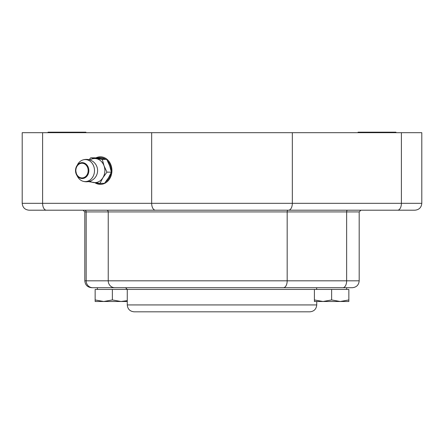 <?xml version="1.0" encoding="UTF-8"?>
<svg xmlns="http://www.w3.org/2000/svg" width="444" height="444" viewBox="0 0 444 444"><rect width="100%" height="100%" fill="white"/><g stroke="black" fill="none" stroke-linecap="round" stroke-linejoin="round"><path stroke-width="0.67" d="M48.035 132.695L48.035 132.179L85.931 132.179L85.931 132.695M358.069 132.695L358.069 132.179L395.965 132.179L395.965 132.695M361.516 210.201L392.518 210.201M316.494 210.201L132.839 210.201M95.521 182.817A13.781 11.561 -90 0 0 100.616 184.36M100.616 156.81A13.781 11.561 -90 0 0 96.237 157.953M95.854 157.909A13.781 11.561 90 0 1 100.383 156.804A13.781 11.561 90 0 1 111.938 170.585A13.781 11.561 90 0 1 100.383 184.365A13.781 11.561 90 0 1 94.933 182.739M421.8 203.313L421.8 132.695L22.2 132.695L22.2 203.313C22.611 207.498 24.903 209.796 29.088 210.201L414.912 210.201C419.097 209.796 421.389 207.498 421.8 203.313L292.33 203.313A6.888 3.752 90 0 1 288.583 210.201M51.482 210.201L29.088 210.201M124.642 210.201L82.484 210.201M288.112 210.201L106.599 210.201A1.721 1.637 90 0 1 108.236 211.921L287.174 211.921A1.721 0.938 90 0 1 288.112 210.201M359.462 210.201L360.916 210.201L359.19 211.921L359.19 280.819L346.636 280.819A6.888 3.752 90 0 1 342.885 287.712L352.303 287.712C356.488 287.301 358.785 285.004 359.19 280.819M97.38 289.433L97.38 287.712L91.697 287.712L342.885 287.712L316.65 287.712L316.65 289.433L127.267 289.433L125.547 287.712L312.953 287.712M97.38 287.712L127.35 287.712M304.834 311.821L309.845 311.821C314.03 311.416 316.322 309.118 316.733 304.934L127.267 304.934C127.678 309.118 129.97 311.416 134.155 311.821L304.834 311.821M300.288 311.821L305.022 311.821M340.248 301.487L348.856 299.95L348.856 301.487L323.021 301.487L331.635 299.95L340.248 301.487M314.408 301.487L314.408 299.95L323.021 301.487L314.408 301.487M331.635 299.95L331.635 289.433L314.408 289.433L314.408 299.95M331.635 289.433L348.856 289.433L348.856 299.95M127.267 301.487L120.979 301.487L127.267 300.644M103.752 301.487L112.365 299.95L120.979 301.487L95.144 301.487L95.144 299.95L103.752 301.487M112.365 299.95L112.365 289.433L95.144 289.433L95.144 299.95M112.365 289.433L127.267 289.433L127.267 304.934M97.575 158.108A12.92 10.834 90 0 1 105.472 159.185M107.487 160.833A12.92 10.834 90 0 1 111.205 171.201M111.022 173.01A12.92 10.834 90 0 1 105.611 181.896M102.059 183.35A12.92 10.834 90 0 1 97.591 183.067M89.96 159.973A12.055 10.112 90 0 1 95.893 158.608A12.055 10.112 90 0 1 104.024 165.767A12.055 10.112 90 0 1 102.891 177.75A12.055 10.112 90 0 1 93.617 182.567A12.055 10.112 90 0 1 89.96 181.202M94.444 171.822A11.006 9.23 90 0 1 82.601 181.119A11.006 9.23 90 0 1 77.583 176.668L76.64 174.975A7.948 6.666 -90 0 0 87.884 174.731A7.948 6.666 -90 0 0 82.945 162.693A7.948 6.666 -90 0 0 76.64 166.195A7.948 6.666 -90 0 0 75.574 169.691A7.948 6.666 -90 0 0 76.64 174.975L75.574 169.697L77.583 164.508A11.006 9.23 90 0 1 82.601 160.051A11.006 9.23 90 0 1 86.308 159.651A11.006 9.23 90 0 1 94.444 171.822M100.005 183.35L104.462 183.35L108.514 177.75L111.4 172.15L106.943 172.15L102.891 177.75L100.005 183.35L88.312 181.618M111.4 172.15L109.651 165.767L106.732 159.385L102.281 159.385L104.024 165.767L106.943 172.15M106.732 159.385L95.127 157.825L90.676 157.825L102.281 159.385M89.166 159.74L90.676 157.825M397.646 210.201A6.888 3.752 -90 0 0 401.398 203.313L401.398 132.695M292.33 132.695L292.33 203.313L151.67 203.313A6.888 3.752 90 0 0 155.417 210.201M151.67 132.695L151.67 203.313L42.602 203.313A6.888 3.752 90 0 0 46.354 210.201M42.602 132.695L42.602 203.313L22.2 203.313M83.084 210.201L84.81 211.921L86.175 211.921A1.721 1.637 90 0 0 84.538 210.201M283.422 287.712A6.888 3.752 90 0 0 287.174 280.819L287.174 211.921L346.636 211.921L346.636 280.819L86.175 280.819L86.175 211.921L108.236 211.921L108.236 280.819A6.888 6.549 90 0 0 114.785 287.712M359.19 211.921L346.636 211.921A1.721 0.938 90 0 1 347.574 210.201M91.697 287.712C87.512 287.301 85.215 285.004 84.81 280.819L86.175 280.819A6.888 6.549 90 0 0 92.724 287.712M75.885 169.763A7.343 6.155 90 0 1 85.659 164.68A7.343 6.155 90 0 1 84.46 177.317A7.343 6.155 90 0 1 75.885 169.763M84.81 211.921L84.81 280.819M316.733 301.487L316.733 304.934M346.62 289.433L346.62 287.712M82.601 181.119A11.194 11.194 0 0 0 97.597 170.585A11.194 11.194 0 0 0 82.601 160.051"/></g></svg>
